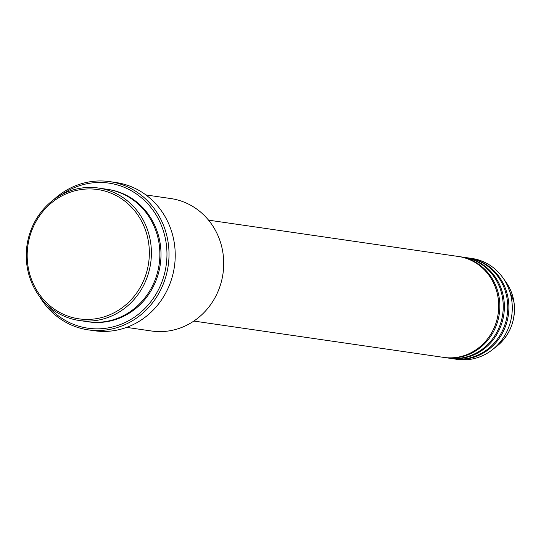 <?xml version="1.0" encoding="UTF-8"?>
<svg xmlns="http://www.w3.org/2000/svg" width="541" height="541" viewBox="0 0 541 541"><rect width="100%" height="100%" fill="white"/><g stroke="black" fill="none" stroke-linecap="round" stroke-linejoin="round"><path stroke-width="0.81" d="M193.867 321.063L443.708 357.398A50.989 47.601 -81.7 0 0 498.112 297.861A50.989 47.601 -81.7 0 0 458.383 256.481L208.542 220.146M444.269 357.473A50.989 47.601 -81.7 0 0 444.837 357.56A50.989 47.601 -81.7 0 0 499.242 298.023A50.989 47.601 -81.7 0 0 459.512 256.644A50.989 47.601 -81.7 0 0 458.944 256.569M444.837 357.56L448.225 358.054A50.989 47.601 -81.7 0 0 502.636 298.517A50.989 47.601 -81.7 0 0 462.9 257.137L459.512 256.644M448.793 358.135A50.989 47.601 -81.7 0 0 449.355 358.216A50.989 47.601 -81.7 0 0 503.766 298.686A50.989 47.601 -81.7 0 0 464.036 257.3A50.989 47.601 -81.7 0 0 463.468 257.225M449.355 358.216L452.749 358.71A50.989 47.601 -81.7 0 0 507.154 299.18A50.989 47.601 -81.7 0 0 467.424 257.793L464.036 257.3M453.311 358.791A50.989 47.601 -81.7 0 0 453.879 358.879A50.989 47.601 -81.7 0 0 508.283 299.342A50.989 47.601 -81.7 0 0 468.553 257.962A50.989 47.601 -81.7 0 0 467.985 257.881M148.572 242.551A65.333 60.991 -81.7 0 0 78.553 189.979A65.333 60.991 -81.7 0 0 27.956 265.807A65.333 60.991 -81.7 0 0 97.968 318.379A65.333 60.991 -81.7 0 0 148.572 242.551M27.05 266.172A66.922 62.479 98.3 0 1 98.462 188.038A66.922 62.479 98.3 0 1 150.608 242.348A66.922 62.479 98.3 0 1 79.196 320.488A66.922 62.479 98.3 0 1 27.05 266.172M126.635 327.386L151.527 331.004A66.922 62.479 -81.7 0 0 222.933 252.87A66.922 62.479 -81.7 0 0 170.787 198.554L145.901 194.936M45.978 303.853A73.299 68.43 -81.7 0 0 126.966 321.604A73.299 68.43 -81.7 0 0 166.094 242.611A73.299 68.43 -81.7 0 0 61.877 194.517M53.532 199.825A74.888 69.917 98.3 0 1 109.776 181.627A74.888 69.917 98.3 0 1 168.129 242.409A74.888 69.917 98.3 0 1 88.224 329.854A74.888 69.917 98.3 0 1 39.486 296.387M79.196 320.488L87.676 321.719A66.922 62.479 -81.7 0 0 159.081 243.578A66.922 62.479 -81.7 0 0 106.935 189.269L98.462 188.038M88.224 329.854L94.438 330.754A74.888 69.917 -81.7 0 0 174.344 243.315A74.888 69.917 -81.7 0 0 115.99 182.533L109.776 181.627M453.879 358.879L457.267 359.373A50.989 47.601 -81.7 0 0 492.236 349.824A50.989 47.601 -81.7 0 0 511.678 299.836A50.989 47.601 -81.7 0 0 502.745 277.56A50.989 47.601 -81.7 0 0 471.941 258.456L468.553 257.962M513.943 301.932A45.329 42.32 -81.7 0 0 506.004 282.132L513.95 301.946C516.019 320.076 510.258 334.886 496.658 346.375A45.329 42.32 -81.7 0 0 513.943 301.932M107.497 189.35A66.922 62.479 98.3 0 1 160.21 243.748A66.922 62.479 98.3 0 1 88.237 321.8M506.004 282.132L502.745 277.56M496.658 346.375L492.236 349.824"/></g></svg>
